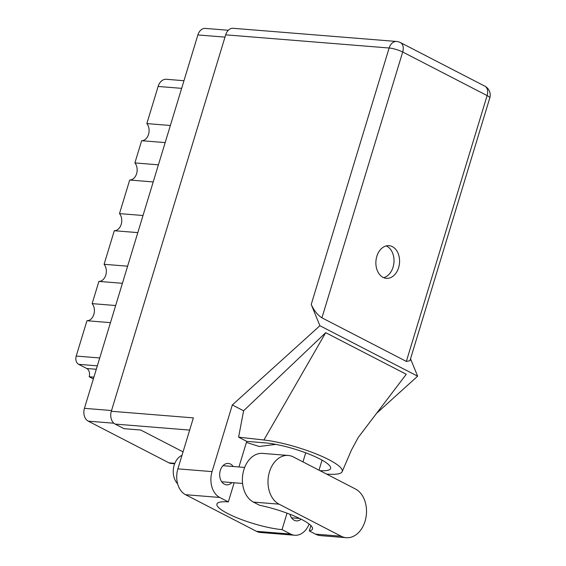 <?xml version="1.0" encoding="UTF-8"?>
<svg xmlns="http://www.w3.org/2000/svg" width="566" height="566" viewBox="0 0 566 566"><rect width="100%" height="100%" fill="white"/><g stroke="black" fill="none" stroke-linecap="round" stroke-linejoin="round"><path stroke-width="0.85" d="M115.669 305.527L92.145 303.631L98.894 281.408L122.419 283.304M127.619 266.19L104.094 264.294L114.297 230.723L137.814 232.619M143.014 215.505L119.497 213.608L129.692 180.038L153.216 181.934M158.416 164.819L134.892 162.923L141.642 140.701L165.166 142.597M170.366 125.482L146.842 123.586L158.126 86.457A10.973 7.924 -85.4 0 1 166.312 79.282L183.971 80.712M174.668 463.745L171.052 463.455A10.004 7.224 -85.4 0 1 169.008 462.861L88.239 421.161A10.004 7.224 -85.4 0 1 84.426 408.341L197.874 34.943A10.004 7.224 -85.4 0 1 205.338 28.406L228.331 30.26M97.345 365.841L78.667 364.334A6.452 4.662 -85.4 0 1 76.212 356.064L86.945 320.745L110.469 322.641M93.906 377.147L89.18 376.765L93.369 378.923M78.667 364.334L86.725 368.494L96.298 369.265M89.18 376.765A6.452 4.662 94.6 0 0 86.725 368.494M92.145 303.631A9.686 6.99 -85.4 0 1 93.843 314.406A9.686 6.99 -85.4 0 1 86.945 320.745M104.094 264.294A9.686 6.99 -85.4 0 1 105.792 275.069A9.686 6.99 -85.4 0 1 98.894 281.408M119.497 213.608A9.686 6.99 -85.4 0 1 121.188 224.384A9.686 6.99 -85.4 0 1 114.297 230.723M134.892 162.923A9.686 6.99 -85.4 0 1 136.59 173.698A9.686 6.99 -85.4 0 1 129.692 180.038M146.842 123.586A9.686 6.99 -85.4 0 1 148.54 134.361A9.686 6.99 -85.4 0 1 141.642 140.701M288.236 455.46L262.624 453.394A25.18 18.169 94.6 0 0 243.847 469.837A25.18 18.169 94.6 0 0 253.434 502.092L259.638 505.297A40.349 8.073 -163.1 0 1 312.503 528.998A40.349 8.073 -163.1 0 1 309.312 530.943L315.51 534.141A25.18 18.169 94.6 0 0 320.66 535.634L346.272 537.7A25.18 18.169 94.6 0 0 365.919 517.713A25.18 18.169 94.6 0 0 355.462 489.003L293.386 456.953A25.18 18.169 94.6 0 0 288.236 455.46A25.18 18.169 94.6 0 0 269.458 471.903A25.18 18.169 94.6 0 0 279.038 504.157L341.121 536.207A25.18 18.169 94.6 0 0 346.272 537.7M177.625 483.803A16.138 11.645 -85.4 0 1 174.179 465.16A16.138 11.645 -85.4 0 1 181.99 455.347M233.192 466.504A10.733 7.747 94.6 0 0 228.317 463.434A10.733 7.747 94.6 0 0 220.308 470.445A10.733 7.747 94.6 0 0 226.591 484.829A10.733 7.747 94.6 0 0 231.897 482.586M398.627 267.633A16.379 11.822 94.6 0 0 389.04 245.679A16.379 11.822 94.6 0 0 376.822 256.377A16.379 11.822 94.6 0 0 386.408 278.338A16.379 11.822 94.6 0 0 398.627 267.633M386.217 245.913A16.379 11.822 -85.4 0 1 393.059 267.187A16.379 11.822 -85.4 0 1 383.663 277.651M310.932 525.602L309.312 530.943M256.448 531.304L290.634 534.056A20.171 14.56 94.6 0 0 294.759 535.252L260.579 532.5A20.171 14.56 -85.4 0 1 256.448 531.304L185.563 494.705A20.171 14.56 -85.4 0 1 177.887 468.86L212.066 471.612L232.322 404.959L319.896 325.726L311.222 304.451L389.132 48.004L225.685 34.837L111.318 411.263L193.374 417.878L177.887 468.86M212.066 471.612A20.171 14.56 94.6 0 0 219.742 497.457L185.563 494.705M234.154 482.77L228.339 501.893L219.742 497.457M238.951 466.964L246.726 441.381L238.597 437.178L243.599 410.782L232.322 404.959M289.941 514.268A10.733 7.747 94.6 0 0 296.407 520.876A10.733 7.747 94.6 0 0 301.112 519.192M290.634 534.056L282.038 529.62L287.04 513.164M294.759 535.252A20.171 14.56 94.6 0 0 309.128 524.031M243.599 410.782L325.705 332.674L406.261 374.267L358.299 437.377L351.38 450.189L342.175 471.627A50.027 10.011 -163.1 0 0 316.514 454.088A50.027 10.011 -163.1 0 0 263.883 439.994L238.597 437.178M376.567 413.336L417.63 376.185L319.896 325.726M183.044 451.873L140.743 430.026L124.039 428.681L115.124 424.083A10.004 7.224 -85.4 0 1 111.318 411.263M225.685 34.837A10.004 7.224 -85.4 0 1 233.142 28.3L396.596 41.474A10.004 7.224 94.6 0 0 389.132 48.004A10.004 2.002 16.9 0 1 402.695 52.001L321.934 317.83C317.66 315.12 314.088 310.663 311.222 304.451M406.353 361.412L487.114 95.583A10.004 2.002 16.9 0 1 489.788 97.939L409.947 360.733L406.353 361.412L321.934 317.83M417.63 376.185L410.534 358.787M228.339 501.893A40.349 8.073 -163.1 0 0 216.92 504.058A40.349 8.073 -163.1 0 0 239.121 518.64A40.349 8.073 -163.1 0 0 282.038 529.62M246.408 442.428L259.256 446.496L275.861 444.381M342.175 471.627A50.027 10.011 -163.1 0 1 330.268 474.273L326.61 474.11M246.726 441.381A40.349 8.073 16.9 0 1 247.059 441.402L265.178 442.867A40.349 8.073 16.9 0 1 308.222 453.783A40.349 8.073 16.9 0 1 330.629 468.457A40.349 8.073 16.9 0 1 319.946 470.664M325.705 332.674L263.883 439.994M181.651 88.346L158.126 86.457M169.008 462.861L174.83 463.328M113.872 423.227L88.239 421.161M224.985 37.123L197.874 34.943M84.426 408.341L111.537 410.527M76.212 356.064L99.736 357.96M489.788 97.939A10.004 10.004 0 0 0 484.8 86.138A10.004 6.629 117.3 0 1 487.114 95.583L402.695 52.001A10.004 6.629 117.3 0 0 400.381 42.556A10.004 10.004 0 0 0 396.596 41.474M189.667 430.089L115.124 424.083M305.718 452.828L302.959 461.898M322.054 460.144L319.005 470.176M315.51 534.141L341.121 536.207M253.434 502.092L279.038 504.157M242.573 483.449L221.716 481.765M299.64 518.463L291.525 517.812M484.8 86.138L400.381 42.556M244.689 467.424L223.011 465.684"/></g></svg>
